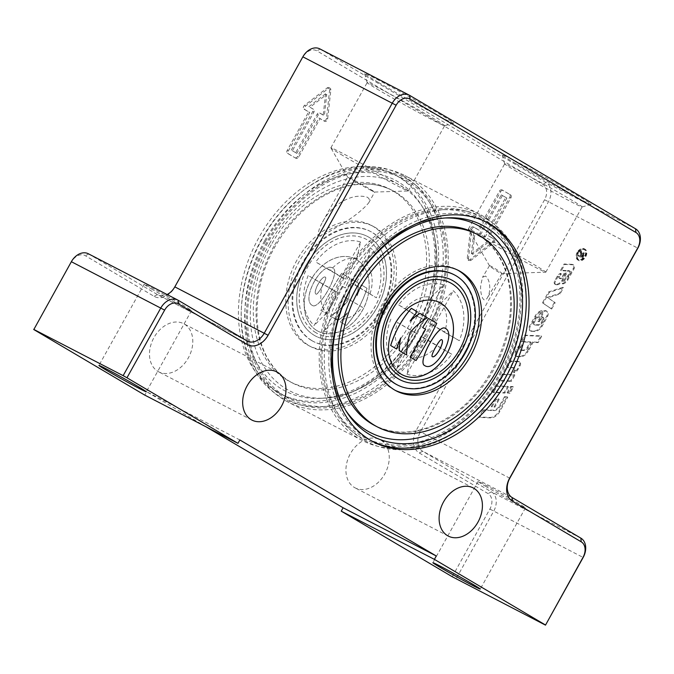 <?xml version="1.0" encoding="UTF-8"?>
<svg xmlns="http://www.w3.org/2000/svg" width="674" height="674" viewBox="0 0 674 674"><rect width="100%" height="100%" fill="white"/><g stroke="black" fill="none" stroke-linecap="round" stroke-linejoin="round"><path stroke-width="0.51" stroke-dasharray="3.37 2.53" d="M527.405 350.868A8.931 6.041 120.6 0 1 519.528 356.361L516.688 356.226A3.909 2.645 120.6 0 1 515.804 355.973A3.909 2.645 120.6 0 1 515.442 351.398L517.607 347.506A4.465 3.016 120.6 0 1 521.297 344.759L519.94 347.203A2.233 1.508 -59.4 0 0 520.143 349.814A2.233 1.508 -59.4 0 0 520.648 349.966L523.563 350.092A3.909 2.645 -59.4 0 0 527.009 347.691L530.261 341.853L520.985 341.432L524.482 335.147L540.927 335.896L537.431 342.181L532.367 341.954L527.405 350.868L528.146 351.297L533.109 342.384L538.164 342.619L541.66 336.326L525.223 335.585L521.727 341.87L530.994 342.291L527.75 348.129A3.909 2.645 120.6 0 1 524.296 350.531L521.39 350.396A2.233 1.508 120.6 0 1 520.884 350.253A2.233 1.508 120.6 0 1 520.673 347.632L522.03 345.198A4.465 3.016 -59.4 0 0 518.348 347.936L516.183 351.828A3.909 2.645 -59.4 0 0 516.545 356.411A3.909 2.645 -59.4 0 0 517.43 356.664L520.261 356.79A8.931 6.041 -59.4 0 0 528.146 351.297M521.297 344.759L522.03 345.198M530.261 341.853L530.994 342.291M520.985 341.432L521.727 341.87M524.482 335.147L525.223 335.585M540.927 335.896L541.66 336.326M537.431 342.181L538.164 342.619M532.367 341.954L533.109 342.384M555.561 284.369A2.789 1.887 120.6 0 1 554.929 284.184A2.789 1.887 120.6 0 1 554.668 280.915L557.347 276.104A4.465 3.016 120.6 0 1 560.6 273.417L559.058 276.188A1.677 1.129 -59.4 0 0 559.218 278.151A1.677 1.129 -59.4 0 0 559.597 278.261L559.673 278.261A3.067 2.073 -59.4 0 0 562.386 276.374L565.646 270.51L560.591 270.282L564.087 263.997L572.175 264.36A3.345 2.266 120.6 0 1 572.934 264.587A3.345 2.266 120.6 0 1 573.245 268.505L567.171 279.424A6.698 4.533 120.6 0 1 562.335 283.442L565.368 277.612A2.789 1.887 -59.4 0 0 567.685 275.893L569.446 272.734A1.677 1.129 -59.4 0 0 569.294 270.771A1.677 1.129 -59.4 0 0 568.915 270.662L567.331 270.594L562.141 279.912A7.254 4.912 120.6 0 1 555.738 284.377L556.48 284.816A7.254 4.912 -59.4 0 0 562.883 280.35L568.072 271.024L569.648 271.1A1.677 1.129 120.6 0 1 570.027 271.209A1.677 1.129 120.6 0 1 570.187 273.172L568.426 276.332A2.789 1.887 120.6 0 1 566.109 278.05L563.076 283.88A6.698 4.533 -59.4 0 0 567.904 279.862L573.987 268.943A3.345 2.266 -59.4 0 0 573.675 265.017A3.345 2.266 -59.4 0 0 572.917 264.798L564.82 264.435L561.324 270.721L566.387 270.948L563.119 276.812A3.067 2.073 120.6 0 1 560.414 278.699L560.33 278.699A1.677 1.129 120.6 0 1 559.951 278.581A1.677 1.129 120.6 0 1 559.799 276.626L561.341 273.855A4.465 3.016 -59.4 0 0 558.08 276.542L555.41 281.353A2.789 1.887 -59.4 0 0 555.662 284.622A2.789 1.887 -59.4 0 0 556.303 284.807M560.6 273.417L561.341 273.855M565.646 270.51L566.387 270.948M560.591 270.282L561.324 270.721M564.087 263.997L564.82 264.435M562.091 283.501L562.832 283.931M565.368 277.612L566.109 278.05M567.331 270.594L568.072 271.024M504.489 396.7L499.476 405.706A7.254 4.912 120.6 0 1 493.073 410.171L482.988 409.708L478.944 416.97L489.796 417.467A10.599 7.17 -59.4 0 0 499.156 410.938L507.025 396.809L504.489 396.7L505.23 397.129L500.218 406.136A7.254 4.912 120.6 0 1 493.806 410.601L483.721 410.146L479.677 417.408L490.529 417.897A10.599 7.17 -59.4 0 0 499.889 411.376L507.758 397.247L505.23 397.129M507.025 396.809L507.758 397.247M478.944 416.97L479.677 417.408M482.988 409.708L483.721 410.146M542.991 319.366L541.129 322.72A3.345 2.266 120.6 0 1 538.172 324.775L534.339 324.598A2.233 1.508 120.6 0 1 533.825 324.455A2.233 1.508 120.6 0 1 533.623 321.843L535.299 318.819A3.345 2.266 120.6 0 1 538.181 316.763L541.576 310.663A8.931 6.041 -59.4 0 0 535.131 316.022L529.545 326.056A3.909 2.645 -59.4 0 0 529.907 330.631A3.909 2.645 -59.4 0 0 530.8 330.892L533.631 331.018A8.931 6.041 -59.4 0 0 541.517 325.525L546.724 316.157A4.465 3.016 -59.4 0 0 546.311 310.925A4.465 3.016 -59.4 0 0 545.3 310.638L543.783 310.562L537.844 321.237L539.107 321.296L541.551 316.915L542.368 316.949A1.955 1.323 120.6 0 1 542.814 317.075A1.955 1.323 120.6 0 1 542.991 319.366L543.733 319.805L541.862 323.149A3.345 2.266 120.6 0 1 538.914 325.213L535.072 325.037A2.233 1.508 120.6 0 1 534.566 324.893A2.233 1.508 120.6 0 1 534.356 322.273L536.041 319.257A3.345 2.266 120.6 0 1 538.914 317.193L542.309 311.093A8.931 6.041 -59.4 0 0 535.864 316.46L530.286 326.486A3.909 2.645 -59.4 0 0 530.649 331.069A3.909 2.645 -59.4 0 0 531.533 331.322L534.364 331.448A8.931 6.041 -59.4 0 0 542.25 325.955L547.457 316.595A4.465 3.016 -59.4 0 0 547.044 311.363A4.465 3.016 -59.4 0 0 546.033 311.068L544.525 311L538.585 321.675L539.849 321.734L542.292 317.344L543.109 317.387A1.955 1.323 120.6 0 1 543.547 317.513A1.955 1.323 120.6 0 1 543.733 319.805M541.551 316.915L542.292 317.344M539.107 321.296L539.849 321.734M537.844 321.237L538.585 321.675M543.783 310.562L544.525 311M541.576 310.663L542.309 311.093M538.181 316.763L538.914 317.193M562.782 287.301L548.518 291.968L542.477 302.828L550.928 308.616L554.449 302.281L547.28 297.369L559.378 293.417L562.782 287.301L563.523 287.739L549.259 292.398L543.21 303.266L551.661 309.046L555.182 302.719L548.013 297.807L560.119 293.856L563.523 287.739M548.518 291.968L549.259 292.398M559.378 293.417L560.119 293.856M547.28 297.369L548.013 297.807M554.449 302.281L555.182 302.719M550.928 308.616L551.661 309.046M542.477 302.828L543.21 303.266M577.584 252.582A5.813 3.934 120.6 0 1 584.038 249.388A5.813 3.934 120.6 0 1 584.476 256.398A5.813 3.934 120.6 0 1 578.124 259.406A5.813 3.934 120.6 0 1 577.584 252.582M578.326 253.02A5.813 3.934 120.6 0 1 584.779 249.818A5.813 3.934 120.6 0 1 585.209 256.836A5.813 3.934 120.6 0 1 578.865 259.835A5.813 3.934 120.6 0 1 578.326 253.02M577.197 252.379A6.47 4.373 -59.4 0 0 577.795 259.962A6.47 4.373 -59.4 0 0 584.855 256.617A6.47 4.373 -59.4 0 0 584.375 248.824A6.47 4.373 -59.4 0 0 577.197 252.379M577.93 252.817A6.47 4.373 -59.4 0 0 578.528 260.4A6.47 4.373 -59.4 0 0 585.588 257.055A6.47 4.373 -59.4 0 0 585.108 249.262A6.47 4.373 -59.4 0 0 577.93 252.817M506.612 367.263L510.108 360.978L518.196 361.34A3.345 2.266 120.6 0 1 518.955 361.567A3.345 2.266 120.6 0 1 519.266 365.485L517.219 369.167A5.021 3.395 120.6 0 1 513.369 372.225L514.414 370.346A2.233 1.508 -59.4 0 0 514.203 367.734A2.233 1.508 -59.4 0 0 513.698 367.583L506.612 367.263L514.431 368.021A2.233 1.508 120.6 0 1 514.936 368.164A2.233 1.508 120.6 0 1 515.147 370.784L514.102 372.663A5.021 3.395 -59.4 0 0 517.961 369.596L520.008 365.923A3.345 2.266 -59.4 0 0 519.696 361.997A3.345 2.266 -59.4 0 0 518.938 361.778L510.85 361.407L507.345 367.701M510.108 360.978L510.85 361.407M513.369 372.225L514.102 372.663M510.665 380.936L499.282 380.422L502.787 374.137L514.169 374.651L510.665 380.936L511.406 381.374L514.902 375.089L503.52 374.567L500.024 380.861L511.406 381.374M499.282 380.422L500.024 380.861M502.787 374.137L503.52 374.567M514.169 374.651L514.902 375.089M492.778 392.116L496.275 385.831L507.657 386.345L504.16 392.63L492.778 392.116L493.511 392.554L504.893 393.068L508.398 386.783L497.016 386.269L493.511 392.554M496.275 385.831L497.016 386.269M507.657 386.345L508.398 386.783M504.16 392.63L504.893 393.068M495.55 398.789L491.236 406.54L494.185 406.675L498.499 398.924L495.55 398.789L496.283 399.227L491.969 406.97L494.918 407.104L499.232 399.353L496.283 399.227M491.236 406.54L491.969 406.97M498.499 398.924L499.232 399.353M494.185 406.675L494.918 407.104M507.109 392.765L510.606 386.48L512.72 386.573L509.215 392.866L507.109 392.765L509.957 393.296L513.453 387.011L511.347 386.918L507.842 393.203M510.606 386.48L511.347 386.918M512.72 386.573L513.453 387.011M509.215 392.866L509.957 393.296M581.822 256.828L580.44 256.112L581.401 254.384L582.968 253.272L583.701 253.71L583.625 255.345L582.563 257.257L581.182 256.55L583.676 253.694L582.934 253.256L582.892 254.907L581.822 256.828L582.563 257.257M580.44 256.112L581.182 256.55M577.66 255.707L581.839 257.872L583.339 255.176L583.398 252.43L581.317 253.55L580.634 250.374L580.078 251.377L580.71 254.477L579.969 255.867L578.115 254.907L577.66 255.707L582.572 258.302L584.072 255.614L584.131 252.868L582.05 253.988L581.367 250.804L580.811 251.806L581.224 255.37L580.702 256.297L578.848 255.336L578.402 256.145M583.448 252.464L584.181 252.893L583.448 252.464M581.839 257.872L582.572 258.302M578.115 254.907L578.848 255.336M579.969 255.867L580.702 256.297M580.71 254.477L581.451 254.915M580.078 251.377L580.811 251.806M580.634 250.374L581.367 250.804M581.376 252.961L582.109 253.399M581.317 253.55L582.05 253.988M319.796 48.865A15.494 11.399 -62.6 0 1 320.209 49.092L546.109 182.536A15.494 11.399 -62.6 0 1 548.4 201.871L420.365 431.908A15.494 11.399 117.4 0 0 422.657 451.243L491.413 491.851A15.494 11.399 -62.6 0 1 493.705 511.187L456.045 578.848M340.227 279.668A127.428 93.762 -62.6 0 1 479.576 214.222A127.428 93.762 -62.6 0 1 504.278 370.481A127.428 93.762 -62.6 0 1 362.444 440.56A127.428 93.762 -62.6 0 1 340.227 279.668M481.944 217.913A125.339 92.228 -62.6 0 1 496.367 381.307A125.339 92.228 -62.6 0 1 350.337 429.902A125.339 92.228 -62.6 0 1 339.098 285.001A125.339 92.228 -62.6 0 1 463.872 210.49A125.339 92.228 -62.6 0 1 481.944 217.913M265.682 241.098A127.428 93.762 117.4 0 0 287.908 401.99A127.428 93.762 117.4 0 0 429.742 331.911A127.428 93.762 117.4 0 0 405.032 175.644A127.428 93.762 117.4 0 0 265.682 241.098M407.408 179.343A125.339 92.228 117.4 0 0 261.007 253.71A125.339 92.228 117.4 0 0 303.603 405.714A125.339 92.228 117.4 0 0 428.378 331.204A125.339 92.228 117.4 0 0 417.147 186.31A125.339 92.228 117.4 0 0 407.408 179.343M499.535 373.775A123.864 91.142 117.4 0 0 481.228 219.202A123.864 91.142 117.4 0 0 441.285 209.782A123.864 91.142 117.4 0 0 340.067 285.506A123.864 91.142 117.4 0 0 336.714 411.865A123.864 91.142 117.4 0 0 499.535 373.775M397.466 322.475L412.336 331.254L400.929 351.744A32.15 23.657 -62.6 0 1 397.466 322.475L416.524 333.428L397.062 368.4A48.41 35.621 -62.6 0 1 391.139 318.431M441.091 303.039A32.15 23.657 -62.6 0 1 444.554 332.307L429.683 323.528L441.091 303.039L453.349 290.721A48.41 35.621 -62.6 0 1 459.264 340.69L433.879 325.694L453.349 290.721M431.267 297.242L419.868 317.724L404.998 308.945A32.15 23.657 -62.6 0 1 431.267 297.242L443.526 284.917L424.056 319.897L398.671 304.901A48.41 35.621 -62.6 0 1 443.526 284.917M410.752 357.54L422.151 337.059L437.022 345.838A32.15 23.657 -62.6 0 1 410.752 357.54L406.885 374.205L426.347 339.224L451.732 354.221A48.41 35.621 -62.6 0 1 406.885 374.205M367.178 197.17C369.613 198.653 370.11 200.557 368.67 202.899C363.025 209.555 354.507 216.388 343.1 223.397L322.45 235.732C315.07 237.29 319.796 226.978 322.492 222.159C329.628 207.954 349.562 192.023 367.178 197.17M485.524 276.054L482.55 277.25L480.84 284.748C479.686 290.983 482.786 305.415 487.369 297.832C490.621 292.55 491.043 280.595 485.524 276.054M424.999 335.205A123.864 91.142 -62.6 0 1 326.199 406.422A123.864 91.142 -62.6 0 1 256.533 267.612A123.864 91.142 -62.6 0 1 406.683 180.632A123.864 91.142 -62.6 0 1 430.77 204.34A123.864 91.142 -62.6 0 1 424.999 335.205M356.723 258.664A32.15 23.657 117.4 0 0 330.454 270.367L345.324 279.154L356.723 258.664L360.598 242.008A48.41 35.621 117.4 0 0 315.744 261.984L341.128 276.98L360.598 242.008M347.616 298.481L336.216 318.971A32.15 23.657 117.4 0 0 362.486 307.268L343.42 296.316L323.958 331.288L336.216 318.971M322.922 283.897A32.15 23.657 117.4 0 0 326.393 313.166L337.792 292.685L308.212 275.514A48.41 35.621 117.4 0 0 314.135 325.491L333.596 290.511L308.212 275.514M370.018 293.738A32.15 23.657 117.4 0 0 366.546 264.469L355.147 284.95L376.345 297.782A48.41 35.621 117.4 0 0 370.422 247.805L350.952 282.785L376.345 297.782M350.952 282.785L355.147 284.95M366.546 264.469L370.422 247.805M333.596 290.511L337.792 292.685M326.393 313.166L314.135 325.491M362.486 307.268L343.42 296.316M323.958 331.288A48.41 35.621 117.4 0 0 368.813 311.312M341.128 276.98L345.324 279.154M330.454 270.367L315.744 261.984M419.953 313.376L427.367 317.749M427.316 317.724A60.997 44.888 117.4 0 0 410.154 332.316L410.205 332.333M410.154 332.316A60.997 44.888 117.4 0 0 406.607 354.937M400.676 337.952A77.459 56.995 117.4 0 0 396.539 348.989M411.359 308.296L417.299 311.801M417.248 311.776A77.459 56.995 117.4 0 0 410.095 321.035M428.479 318.414L436.76 323.301M436.718 323.276A271.117 199.487 -62.6 0 1 416.01 360.489M441.63 339.662L441.613 339.654C439.895 338.238 430.105 355.88 432.211 356.58L432.287 356.622M445.236 328.314L445.312 328.356C457.014 334.051 435.943 372.545 424.864 365.712M439.701 302.601L439.65 302.575A40.667 29.926 117.4 0 0 439.65 302.575A40.667 29.926 117.4 0 0 394.779 324.202A40.667 29.926 117.4 0 0 401.19 374.213A40.667 29.926 117.4 0 0 402.268 374.811A40.667 29.926 117.4 0 0 402.294 374.82M401.493 377.036A53.061 39.041 117.4 0 0 460.527 347.843A53.061 39.041 117.4 0 0 450.266 282.785M451.664 280.022L451.715 280.047A56.161 41.325 117.4 0 0 451.664 280.022A56.161 41.325 117.4 0 0 389.698 309.88A56.161 41.325 117.4 0 0 398.553 378.948A56.161 41.325 117.4 0 0 400.044 379.774A56.161 41.325 117.4 0 0 400.07 379.791M453.686 274.52A61.966 45.596 -62.6 0 1 465.7 350.514A61.966 45.596 -62.6 0 1 396.725 384.601M279.887 393.355A123.553 90.914 117.4 0 0 283.164 395.175A123.553 90.914 117.4 0 0 420.686 327.227A123.553 90.914 117.4 0 0 396.733 175.712A123.553 90.914 117.4 0 0 260.4 241.41A123.553 90.914 117.4 0 0 279.887 393.355M264.562 240.913A118.902 87.494 117.4 0 0 320.487 398.334A118.902 87.494 117.4 0 0 417.653 325.652A118.902 87.494 117.4 0 0 420.871 204.348A118.902 87.494 117.4 0 0 264.562 240.913M403.667 176.15A126.451 93.046 -62.6 0 1 413.491 183.185A126.451 93.046 -62.6 0 1 428.251 200.363A126.451 93.046 -62.6 0 1 424.831 329.367A126.451 93.046 -62.6 0 1 321.49 406.666A126.451 93.046 -62.6 0 1 298.944 404.543A126.451 93.046 -62.6 0 1 255.968 251.191A126.451 93.046 -62.6 0 1 403.667 176.15M299.307 261.268A67.779 49.876 117.4 0 0 311.127 346.84A67.779 49.876 117.4 0 0 386.573 309.568A67.779 49.876 117.4 0 0 373.43 226.456A67.779 49.876 117.4 0 0 299.307 261.268M312.155 340.774A61.966 45.596 117.4 0 0 313.798 341.684A61.966 45.596 117.4 0 0 382.773 307.605A61.966 45.596 117.4 0 0 370.759 231.612A61.966 45.596 117.4 0 0 302.373 264.562A61.966 45.596 117.4 0 0 312.155 340.774M296.973 260.063A67.779 49.876 117.4 0 0 308.793 345.636A67.779 49.876 117.4 0 0 384.239 308.363A67.779 49.876 117.4 0 0 371.096 225.242A67.779 49.876 117.4 0 0 296.973 260.063M271.192 244.831A108.447 79.793 117.4 0 0 290.106 381.754A108.447 79.793 117.4 0 0 410.82 322.113A108.447 79.793 117.4 0 0 389.791 189.124A108.447 79.793 117.4 0 0 271.192 244.831M485.701 221.78A123.553 90.914 117.4 0 0 484.32 221.038A123.553 90.914 117.4 0 0 347.978 286.728A123.553 90.914 117.4 0 0 367.465 438.681A123.553 90.914 117.4 0 0 370.751 440.493A123.553 90.914 117.4 0 0 372.158 441.2M486.763 219.16A126.451 93.046 117.4 0 0 468.531 211.67A126.451 93.046 117.4 0 0 445.986 209.538A126.451 93.046 117.4 0 0 342.653 286.846A126.451 93.046 117.4 0 0 339.233 415.85A126.451 93.046 117.4 0 0 353.985 433.02A126.451 93.046 117.4 0 0 501.321 384.003A126.451 93.046 117.4 0 0 486.763 219.16M395.225 390.339A67.779 49.876 -62.6 0 1 394.054 389.757A67.779 49.876 -62.6 0 1 382.234 304.176A67.779 49.876 -62.6 0 1 456.357 269.364A67.779 49.876 -62.6 0 1 457.511 269.988M370.986 190.321A15.494 0.43 -150.9 0 0 374.677 192.065A15.494 0.43 -150.9 0 0 374.702 192.056A15.494 0.43 -150.9 0 0 370.481 189.343A15.494 0.43 -150.9 0 0 355.923 181.146A15.494 0.43 -150.9 0 0 347.632 176.984A15.494 0.43 -150.9 0 0 347.632 177.009A15.494 0.43 -150.9 0 0 351.853 179.697A15.494 0.43 -150.9 0 0 370.986 190.321M506.873 198.072L485.415 236.633A2.325 1.71 117.4 0 0 485.752 239.54L489.248 241.595L472.541 254.477L474.9 233.12L478.388 235.184A2.325 1.71 117.4 0 0 478.447 235.218A2.325 1.71 117.4 0 0 480.992 234.021L502.459 195.46L506.873 198.072L505.711 197.465L484.244 236.035A2.325 1.71 117.4 0 0 484.589 238.933L489.248 241.595M488.077 240.997L471.379 253.879L472.541 254.477M471.379 253.879L473.729 232.522L474.9 233.12M473.729 232.522L477.226 234.577A2.325 1.71 117.4 0 0 477.285 234.619A2.325 1.71 117.4 0 0 479.829 233.423L501.288 194.853L502.459 195.46M501.288 194.853L505.711 197.465M502.079 189.925A2.325 1.71 117.4 0 0 502.012 189.891A2.325 1.71 117.4 0 0 499.476 191.087L478.009 229.649L473.443 226.953A2.325 1.71 117.4 0 0 473.375 226.919A2.325 1.71 117.4 0 0 470.469 229.244L467.276 258.193A2.325 1.71 117.4 0 0 468.051 259.996A2.325 1.71 117.4 0 0 469.829 259.701L492.475 242.244A2.325 1.71 117.4 0 0 492.888 238.444L488.321 235.74L509.788 197.179A2.325 1.71 117.4 0 0 509.443 194.28L502.079 189.925L510.606 194.879A2.325 1.71 -62.6 0 1 510.951 197.785L489.484 236.347L494.059 239.043A2.325 1.71 -62.6 0 1 493.638 242.842L470.991 260.307A2.325 1.71 -62.6 0 1 469.214 260.602A2.325 1.71 -62.6 0 1 468.447 258.799L471.631 229.842A2.325 1.71 -62.6 0 1 474.547 227.517A2.325 1.71 -62.6 0 1 474.606 227.559L479.172 230.255L500.639 191.686A2.325 1.71 -62.6 0 1 503.183 190.498A2.325 1.71 -62.6 0 1 503.242 190.531M488.321 235.74L489.484 236.347M478.009 229.649L479.172 230.255M296.83 153.377L292.406 150.765L313.873 112.204A2.325 1.71 117.4 0 0 313.528 109.306L310.04 107.242L326.738 94.36L324.388 115.717L320.9 113.653A2.325 1.71 117.4 0 0 320.832 113.62A2.325 1.71 117.4 0 0 318.297 114.816L296.83 153.377L292.406 150.765M291.244 150.167L312.711 111.598A2.325 1.71 117.4 0 0 312.365 108.699L310.04 107.242M308.877 106.635L325.576 93.762L326.738 94.36M325.576 93.762L323.225 115.111L324.388 115.717M323.225 115.111L319.729 113.055A2.325 1.71 117.4 0 0 319.67 113.021A2.325 1.71 117.4 0 0 317.125 114.209L295.667 152.779M294.875 157.708A2.325 1.71 117.4 0 0 294.942 157.741A2.325 1.71 117.4 0 0 297.478 156.545L318.945 117.984L323.512 120.68A2.325 1.71 117.4 0 0 323.579 120.713A2.325 1.71 117.4 0 0 326.486 118.388L329.679 89.44A2.325 1.71 117.4 0 0 328.904 87.637A2.325 1.71 117.4 0 0 327.126 87.932L304.479 105.388A2.325 1.71 117.4 0 0 304.067 109.188L308.633 111.892L287.166 150.454A2.325 1.71 117.4 0 0 287.512 153.352L294.875 157.708L288.674 153.958A2.325 1.71 -62.6 0 1 288.329 151.06L309.796 112.491L305.229 109.795A2.325 1.71 -62.6 0 1 305.651 105.995L328.289 88.53A2.325 1.71 -62.6 0 1 330.066 88.235A2.325 1.71 -62.6 0 1 330.841 90.038L327.648 118.995A2.325 1.71 -62.6 0 1 324.742 121.32A2.325 1.71 -62.6 0 1 324.683 121.286L320.108 118.582L298.649 157.152A2.325 1.71 -62.6 0 1 296.105 158.339A2.325 1.71 -62.6 0 1 296.046 158.306M308.633 111.892L309.796 112.491M318.945 117.984L320.108 118.582M452.22 576.717L489.872 509.064A12.393 9.116 117.4 0 0 488.043 493.595L419.287 452.979A18.594 13.682 -62.6 0 1 416.54 429.785L544.575 199.748A12.393 9.116 117.4 0 0 542.739 184.28L316.839 50.836A12.393 9.116 117.4 0 0 302.955 57.02L174.92 287.057A18.594 13.682 -62.6 0 1 154.093 296.333L85.345 255.716A12.393 9.116 117.4 0 0 71.461 261.9L33.801 329.561M206.177 426.886L146.671 391.737L144.792 395.124M277.09 391.906A123.553 90.914 117.4 0 0 280.367 393.726A123.553 90.914 117.4 0 0 417.888 325.778A123.553 90.914 117.4 0 0 393.936 174.263A123.553 90.914 117.4 0 0 257.603 239.961A123.553 90.914 117.4 0 0 277.09 391.906M157.969 371.441A27.112 19.95 117.4 0 0 158.685 371.837A27.112 19.95 117.4 0 0 188.863 356.925A27.112 19.95 117.4 0 0 183.606 323.68A27.112 19.95 117.4 0 0 153.689 338.095A27.112 19.95 117.4 0 0 157.969 371.441M354.406 487.479A27.112 19.95 117.4 0 0 355.131 487.875A27.112 19.95 117.4 0 0 385.309 472.963A27.112 19.95 117.4 0 0 380.052 439.718A27.112 19.95 117.4 0 0 350.135 454.133A27.112 19.95 117.4 0 0 354.406 487.479M88.302 253.744A15.494 11.399 -62.6 0 1 88.707 253.972L157.463 294.589A15.494 11.399 117.4 0 0 157.876 294.816A15.494 11.399 117.4 0 0 167.076 294.513M151.507 288.986A27.112 0.758 -150.9 0 0 177.001 303.334A27.112 0.758 -150.9 0 0 191.5 310.613A27.112 0.758 -150.9 0 0 184.12 305.861A27.112 0.758 -150.9 0 0 158.626 291.522A27.112 0.758 -150.9 0 0 144.126 284.243A27.112 0.758 -150.9 0 0 151.507 288.986M378.485 82.489A50.954 1.424 -150.9 0 0 425.816 109.137A50.954 1.424 -150.9 0 0 453.619 123.157A50.954 1.424 -150.9 0 0 409.826 97.107A50.954 1.424 -150.9 0 0 364.6 73.609A50.954 1.424 -150.9 0 0 378.485 82.489M515.989 163.715A50.954 1.424 -150.9 0 0 563.329 190.363A50.954 1.424 -150.9 0 0 591.123 204.382A50.954 1.424 -150.9 0 0 547.33 178.332A50.954 1.424 -150.9 0 0 502.113 154.835A50.954 1.424 -150.9 0 0 515.989 163.715M485.457 486.257A27.112 0.758 -150.9 0 0 510.943 500.597A27.112 0.758 -150.9 0 0 525.45 507.876A27.112 0.758 -150.9 0 0 518.062 503.133A27.112 0.758 -150.9 0 0 492.576 488.785A27.112 0.758 -150.9 0 0 478.068 481.506A27.112 0.758 -150.9 0 0 485.457 486.257M239.851 439.954L146.671 391.737M491.279 267.334L491.894 267.78C496.586 271.066 499.889 273.012 501.801 273.627L501.903 273.593C502.737 273.113 489.467 264.857 489.476 265.699L491.279 267.334M342.931 155.593A44.324 1.238 29.1 0 1 330.875 147.901A44.324 1.238 29.1 0 1 330.858 147.833A44.324 1.238 29.1 0 1 370.195 168.306A44.324 1.238 29.1 0 1 408.326 190.944A44.324 1.238 29.1 0 1 408.25 190.969A44.324 1.238 29.1 0 1 383.776 178.593A44.324 1.238 29.1 0 1 342.931 155.593M379.243 90.341A44.324 1.238 29.1 0 1 367.17 82.616A44.324 1.238 29.1 0 1 367.178 82.582A44.324 1.238 29.1 0 1 406.506 103.055A44.324 1.238 29.1 0 1 444.638 125.701A44.324 1.238 29.1 0 1 444.604 125.718A44.324 1.238 29.1 0 1 420.424 113.527A44.324 1.238 29.1 0 1 379.243 90.341M480.436 236.818A44.324 1.238 29.1 0 1 468.379 229.126A44.324 1.238 29.1 0 1 468.363 229.059A44.324 1.238 29.1 0 1 507.699 249.532A44.324 1.238 29.1 0 1 545.83 272.17A44.324 1.238 29.1 0 1 545.763 272.203A44.324 1.238 29.1 0 1 521.28 259.819A44.324 1.238 29.1 0 1 480.436 236.818M516.756 171.567A44.324 1.238 29.1 0 1 504.683 163.849A44.324 1.238 29.1 0 1 504.683 163.807A44.324 1.238 29.1 0 1 544.019 184.288A44.324 1.238 29.1 0 1 582.142 206.926A44.324 1.238 29.1 0 1 582.117 206.943A44.324 1.238 29.1 0 1 557.929 194.752A44.324 1.238 29.1 0 1 516.756 171.567M315.786 332.627A53.061 39.041 -62.6 0 1 307.411 267.376A53.061 39.041 -62.6 0 1 365.965 239.16A53.061 39.041 -62.6 0 1 376.252 304.227A53.061 39.041 -62.6 0 1 317.193 333.411A53.061 39.041 -62.6 0 1 315.786 332.627M316.915 330.605A40.667 29.926 117.4 0 0 317.993 331.204A40.667 29.926 117.4 0 0 363.261 308.835A40.667 29.926 117.4 0 0 355.375 258.968A40.667 29.926 117.4 0 0 310.495 280.586A40.667 29.926 117.4 0 0 316.915 330.605M311.455 340.412A61.966 45.596 117.4 0 0 313.098 341.322A61.966 45.596 117.4 0 0 382.074 307.243A61.966 45.596 117.4 0 0 370.06 231.249A61.966 45.596 117.4 0 0 301.674 264.2A61.966 45.596 117.4 0 0 311.455 340.412M314.278 335.34A56.161 41.325 117.4 0 0 315.769 336.166A56.161 41.325 117.4 0 0 378.274 305.28A56.161 41.325 117.4 0 0 367.389 236.406A56.161 41.325 117.4 0 0 305.415 266.272A56.161 41.325 117.4 0 0 314.278 335.34M314.32 335.366A56.161 41.325 -62.6 0 1 305.465 266.297A56.161 41.325 -62.6 0 1 367.44 236.431A56.161 41.325 -62.6 0 1 378.325 305.305A56.161 41.325 -62.6 0 1 315.811 336.191A56.161 41.325 -62.6 0 1 314.32 335.366M315.828 332.653A53.061 39.041 -62.6 0 1 307.462 267.401A53.061 39.041 -62.6 0 1 366.007 239.186A53.061 39.041 -62.6 0 1 376.303 304.252A53.061 39.041 -62.6 0 1 317.235 333.436A53.061 39.041 -62.6 0 1 315.828 332.653M325.475 277.225C327.589 277.924 317.791 295.557 316.072 294.142L316.064 294.134C312.391 292.516 322.105 274.941 325.424 277.191L325.382 277.166C322.062 274.916 312.348 292.491 316.013 294.108L316.03 294.117C317.74 295.532 327.539 277.899 325.432 277.199L325.382 277.166M316.957 330.622A40.667 29.926 -62.6 0 1 310.546 280.611A40.667 29.926 -62.6 0 1 355.417 258.984A40.667 29.926 -62.6 0 1 363.303 308.861A40.667 29.926 -62.6 0 1 318.035 331.22A40.667 29.926 -62.6 0 1 316.957 330.622M312.374 305.44L312.475 305.499C319.392 310.251 340.791 271.571 333.091 268.235L332.846 268.1C321.793 261.2 300.663 299.745 312.374 305.44L312.433 305.474C319.35 310.225 340.741 271.546 333.04 268.21L332.796 268.075C321.742 261.175 300.621 299.719 312.332 305.423M342.308 286.265L345.248 288L349.924 278.177L341.684 273.307A271.117 199.487 117.4 0 0 320.976 310.52L326.865 314L342.257 286.239L345.206 287.975L349.873 278.151L341.634 273.282A271.117 199.487 117.4 0 0 320.925 310.495L326.814 313.974L342.257 286.239M358.45 283.215L351.087 278.859A60.997 44.888 -62.6 0 1 347.531 301.489A60.997 44.888 -62.6 0 1 330.37 316.072L337.741 320.428A60.997 44.888 117.4 0 0 347.599 312.761A77.459 56.995 -62.6 0 1 340.437 322.02L346.335 325.5A77.459 56.995 117.4 0 0 367.044 288.287L361.154 284.807A77.459 56.995 -62.6 0 1 357.009 295.852A60.997 44.888 117.4 0 0 358.45 283.215L351.036 278.842A60.997 44.888 -62.6 0 1 347.489 301.463A60.997 44.888 -62.6 0 1 330.327 316.047L337.691 320.403A60.997 44.888 117.4 0 0 347.548 312.736A77.459 56.995 -62.6 0 1 340.395 321.995L346.284 325.475A77.459 56.995 117.4 0 0 367.001 288.27L361.104 284.782A77.459 56.995 -62.6 0 1 356.967 295.827A60.997 44.888 117.4 0 0 358.408 283.19M451.732 354.221L437.022 345.838M426.347 339.224L422.151 337.059M398.671 304.901L404.998 308.945M424.056 319.897L419.868 317.724M433.879 325.694L429.683 323.528M444.554 332.307L459.264 340.69M397.062 368.4L400.929 351.744M416.524 333.428L412.336 331.254M519.528 356.361L520.261 356.79M516.688 356.226L517.43 356.664M515.442 351.398L516.183 351.828M517.607 347.506L518.348 347.936M519.94 347.203L520.673 347.632M520.648 349.966L521.39 350.396M523.563 350.092L524.296 350.531M527.009 347.691L527.75 348.129M554.668 280.915L555.41 281.353M557.347 276.104L558.08 276.542M559.058 276.188L559.799 276.626M559.597 278.261L560.33 278.699M559.673 278.261L560.414 278.699M562.386 276.374L563.119 276.812M572.175 264.36L572.917 264.798M573.245 268.505L573.987 268.943M567.171 279.424L567.904 279.862M562.335 283.442L563.076 283.88M567.685 275.893L568.426 276.332M569.446 272.734L570.187 273.172M568.915 270.662L569.648 271.1M562.141 279.912L562.883 280.35M555.738 284.377L556.48 284.816M499.476 405.706L500.218 406.136M499.156 410.938L499.889 411.376M489.796 417.467L490.529 417.897M493.073 410.171L493.806 410.601M541.129 322.72L541.862 323.149M542.368 316.949L543.109 317.387M545.3 310.638L546.033 311.068M546.724 316.157L547.457 316.595M541.517 325.525L542.25 325.955M533.631 331.018L534.364 331.448M530.8 330.892L531.533 331.322M529.545 326.056L530.286 326.486M535.131 316.022L535.864 316.46M535.299 318.819L536.041 319.257M533.623 321.843L534.356 322.273M534.339 324.598L535.072 325.037M538.172 324.775L538.914 325.213M518.196 361.34L518.938 361.778M519.266 365.485L520.008 365.923M517.219 369.167L517.961 369.596M514.414 370.346L515.147 370.784M513.698 367.583L514.431 368.021M581.401 254.384L582.142 254.823M582.892 254.907L583.625 255.345M580.483 254.932L581.224 255.37M580.499 252.632L581.232 253.062M581.19 252.009L581.923 252.447M583.339 255.176L584.072 255.614M509.814 478.195L416.54 429.785M544.575 199.748L637.848 248.158M273.939 246.254A108.447 79.793 117.4 0 0 292.853 383.177A108.447 79.793 117.4 0 0 413.566 323.537A108.447 79.793 117.4 0 0 392.538 190.548A108.447 79.793 117.4 0 0 273.939 246.254M269.583 243.609A116.712 85.876 117.4 0 0 324.472 398.132A116.712 85.876 117.4 0 0 419.843 326.789A116.712 85.876 117.4 0 0 423.002 207.727A116.712 85.876 117.4 0 0 269.583 243.609M474.622 233.027A108.447 79.793 -62.6 0 1 495.651 366.016A108.447 79.793 -62.6 0 1 374.946 425.656C401.308 438.041 429.549 432.607 459.676 409.345C488.431 386.101 508.811 345.829 510.403 309.122C511.389 286.425 506.646 267.443 496.165 252.16C490.31 243.819 483.132 237.442 474.622 233.027M345.56 410.146A116.712 85.876 -62.6 0 1 344.481 408.486A116.712 85.876 -62.6 0 1 349.916 285.186A116.712 85.876 -62.6 0 1 443.012 218.081A116.712 85.876 -62.6 0 1 444.992 218.005M484.244 236.035L485.415 236.633M484.589 238.933L485.752 239.54M477.226 234.577L478.388 235.184M479.829 233.423L480.992 234.021M499.476 191.087L500.639 191.686M509.443 194.28L510.606 194.879M509.788 197.179L510.951 197.785M492.888 238.444L494.059 239.043M492.475 242.244L493.638 242.842M469.829 259.701L470.991 260.307M467.276 258.193L468.447 258.799M470.469 229.244L471.631 229.842M473.443 226.953L474.606 227.559M312.711 111.598L313.873 112.204M312.365 108.699L313.528 109.306M319.729 113.055L320.9 113.653M317.125 114.209L318.297 114.816M297.478 156.545L298.649 157.152M287.512 153.352L288.674 153.958M287.166 150.454L288.329 151.06M304.067 109.188L305.229 109.795M304.479 105.388L305.651 105.995M327.126 87.932L328.289 88.53M329.679 89.44L330.841 90.038M326.486 118.388L327.648 118.995M323.512 120.68L324.683 121.286M178.163 300.267L88.707 253.972L85.345 255.716M154.093 296.333L157.463 294.589L246.911 340.876M409.657 95.379L320.209 49.092L316.839 50.836M635.557 228.823L546.109 182.536L542.739 184.28M419.287 452.979L422.657 451.243L512.105 497.53M580.862 538.138L491.413 491.851L488.043 493.595M489.872 509.064L583.153 557.474M515.804 355.973L516.545 356.411M520.884 350.253L520.143 349.814M554.929 284.184L555.662 284.622M559.951 278.581L559.218 278.151M572.934 264.587L573.675 265.017M570.027 271.209L569.294 270.771M542.814 317.075L543.547 317.513M547.044 311.363L546.311 310.925M530.649 331.069L529.907 330.631M533.825 324.455L534.566 324.893M584.779 249.818L584.038 249.388M578.865 259.835L578.124 259.406M585.108 249.262L584.375 248.824M578.528 260.4L577.795 259.962M518.955 361.567L519.696 361.997M514.936 368.164L514.203 367.734M479.576 214.222L405.032 175.644M362.444 440.56L287.908 401.99M430.77 204.34L428.251 200.363M326.199 406.422L321.49 406.666M308.793 345.636L311.127 346.84M371.096 225.242L373.43 226.456M290.106 381.754L292.853 383.177C284.352 378.763 277.174 372.385 271.319 364.044C251.082 336.309 252.278 286.383 274.967 246.726C292.23 216.893 314.455 197.271 341.634 187.852C360.447 181.972 377.415 182.873 392.538 190.548L389.791 189.124M320.487 398.334L324.472 398.132C344.085 396.919 362.957 389.201 381.088 374.997C400.364 359.486 415.159 339.671 425.471 315.533C441.563 277.848 440.771 235.226 423.002 207.727L420.871 204.348M336.714 411.865L339.233 415.85M441.285 209.782L445.986 209.538M458.682 270.569L456.357 269.364M396.379 390.962L394.054 389.757M446.997 217.871L443.012 218.081C408.183 219.48 370.582 246.701 349.604 285.06C326.385 325.904 324.017 377.12 344.481 408.486L346.613 411.856M368.67 202.899L374.702 192.056M322.492 222.159L347.632 176.984M477.285 234.619L478.447 235.218M502.012 189.891L503.183 190.498M468.051 259.996L469.214 260.602M473.375 226.919L474.547 227.517M319.67 113.021L320.832 113.62M294.942 157.741L296.105 158.339M328.904 87.637L330.066 88.235M323.579 120.713L324.742 121.32M247.324 341.103L157.876 294.816M489.476 265.699L482.55 277.25M501.903 273.593L487.369 297.832M374.677 192.065L408.25 190.969M347.632 177.009L330.875 147.901M444.604 125.718L453.619 123.157M367.17 82.616L364.6 73.609M408.326 190.944L444.638 125.701M330.858 147.833L367.178 82.582M501.801 273.627L545.763 272.203M489.501 265.8L468.379 229.126M582.117 206.943L591.123 204.382M504.683 163.849L502.113 154.835M545.83 272.17L582.142 206.926M468.363 229.059L504.683 163.807M280.367 393.726L283.164 395.175M393.936 174.263L396.733 175.712M417.147 186.31L413.491 183.185M303.603 405.714L298.944 404.543M350.337 429.902L353.985 433.02M463.872 210.49L468.531 211.67M370.751 440.493L373.548 441.942M484.32 221.038L487.108 222.479M276.787 371.896L183.606 323.68M251.865 420.054L158.685 371.837M473.224 487.934L380.052 439.718M448.303 536.091L355.131 487.875M144.126 284.243L98.935 365.426M191.5 310.613L146.309 391.796M478.068 481.506L432.876 562.697M525.45 507.876L480.259 589.068M370.759 231.612L370.06 231.249M313.798 341.684L313.098 341.322"/><path stroke-width="1.01" d="M509.814 478.195L637.848 248.158A15.494 11.399 117.4 0 0 635.557 228.823L409.657 95.379A15.494 11.399 117.4 0 0 409.244 95.152A15.494 11.399 117.4 0 0 392.302 103.114L264.267 333.15A15.494 11.399 -62.6 0 1 247.324 341.103A15.494 11.399 -62.6 0 1 246.911 340.876L178.163 300.267A15.494 11.399 117.4 0 0 177.751 300.04A15.494 11.399 117.4 0 0 160.808 307.993L123.148 375.654L126.973 377.777L164.633 310.116A12.393 9.116 -62.6 0 1 178.517 303.932L247.274 344.549A18.594 13.682 117.4 0 0 268.092 335.273L396.127 105.237A12.393 9.116 -62.6 0 1 410.011 99.053L635.919 232.496A12.393 9.116 -62.6 0 1 637.747 247.965L509.713 478.001A18.594 13.682 117.4 0 0 512.459 501.203L581.215 541.812A12.393 9.116 -62.6 0 1 583.052 557.28L545.493 625.135L583.153 557.474A15.494 11.399 117.4 0 0 580.862 538.138L512.105 497.53A15.494 11.399 -62.6 0 1 509.814 478.195L509.713 478.001M419.995 313.402L427.367 317.749A60.997 44.888 117.4 0 0 410.205 332.333A60.997 44.888 117.4 0 0 406.649 354.962L399.286 350.606A60.997 44.888 -62.6 0 1 400.727 337.977A77.459 56.995 117.4 0 0 396.582 349.014L390.693 345.535A77.459 56.995 -62.6 0 1 411.401 308.321L417.299 311.801A77.459 56.995 117.4 0 0 410.137 321.06A60.997 44.888 -62.6 0 1 419.995 313.402L419.953 313.376A60.997 44.888 -62.6 0 0 410.264 320.875M399.286 350.606L406.649 354.962M399.235 350.581A60.997 44.888 -62.6 0 1 400.626 338.188M390.693 345.535L396.582 349.014M390.642 345.509A77.459 56.995 -62.6 0 1 411.359 308.296L411.401 308.321M425.597 329.291L422.649 327.556L428.529 318.44L436.76 323.301A271.117 199.487 -62.6 0 1 416.052 360.514L410.163 357.035L425.597 329.291L422.649 327.556M422.606 327.53L428.529 318.44M410.163 357.035L416.052 360.514M410.112 357.009L425.555 329.266M432.261 356.605C430.147 355.906 439.945 338.264 441.664 339.679L441.672 339.688C445.346 341.305 435.631 358.88 432.312 356.63L432.261 356.605M432.287 356.622C435.631 358.77 445.27 341.305 441.639 339.671L441.672 339.688M424.645 365.594C416.945 362.25 438.344 323.571 445.261 328.322L445.362 328.381C457.073 334.085 435.943 372.629 424.89 365.729L424.603 365.569C416.903 362.233 438.294 323.545 445.211 328.297L445.236 328.314M402.294 374.82A40.667 29.926 117.4 0 0 447.536 352.443A40.667 29.926 117.4 0 0 439.675 302.584M401.232 374.238A40.667 29.926 -62.6 0 1 394.821 324.219A40.667 29.926 -62.6 0 1 439.701 302.601A40.667 29.926 -62.6 0 1 447.587 352.468A40.667 29.926 -62.6 0 1 402.319 374.837A40.667 29.926 -62.6 0 1 401.232 374.238M450.24 282.777L450.291 282.794A53.061 39.041 117.4 0 0 391.737 311.009A53.061 39.041 117.4 0 0 400.103 376.269A53.061 39.041 117.4 0 0 401.519 377.044A53.061 39.041 117.4 0 0 460.578 347.868A53.061 39.041 117.4 0 0 450.291 282.794A53.061 39.041 117.4 0 0 450.24 282.777A53.061 39.041 117.4 0 0 391.687 310.984A53.061 39.041 117.4 0 0 400.061 376.244A53.061 39.041 117.4 0 0 401.468 377.027A53.061 39.041 117.4 0 0 401.493 377.036M400.07 379.791A56.161 41.325 117.4 0 0 462.558 348.888A56.161 41.325 117.4 0 0 451.69 280.03A56.161 41.325 -62.6 0 1 462.6 348.913A56.161 41.325 -62.6 0 1 400.095 379.799A56.161 41.325 -62.6 0 1 398.604 378.973A56.161 41.325 -62.6 0 1 389.741 309.905A56.161 41.325 -62.6 0 1 451.715 280.047M395.773 384.045A61.966 45.596 -62.6 0 1 386 307.833A61.966 45.596 -62.6 0 1 454.386 274.882A61.966 45.596 -62.6 0 1 466.4 350.876A61.966 45.596 -62.6 0 1 397.424 384.955A61.966 45.596 -62.6 0 1 395.773 384.045M397.424 384.955L396.725 384.601A61.966 45.596 -62.6 0 1 395.074 383.683A61.966 45.596 -62.6 0 1 385.301 307.47A61.966 45.596 -62.6 0 1 453.686 274.52L454.386 274.882M372.158 441.2A123.553 90.914 117.4 0 0 508.272 372.545A123.553 90.914 117.4 0 0 485.701 221.78M352.148 286.239A118.902 87.494 -62.6 0 1 446.997 217.871A118.902 87.494 -62.6 0 1 505.239 370.978A118.902 87.494 -62.6 0 1 346.613 411.856A118.902 87.494 -62.6 0 1 352.148 286.239M457.511 269.988A67.779 49.876 -62.6 0 1 469.5 352.485A67.779 49.876 -62.6 0 1 395.225 390.339M384.559 305.381A67.779 49.876 -62.6 0 1 458.682 270.569A67.779 49.876 -62.6 0 1 471.825 353.69A67.779 49.876 -62.6 0 1 396.379 390.962A67.779 49.876 -62.6 0 1 384.559 305.381M358.779 290.149A108.447 79.793 -62.6 0 1 477.377 234.451A108.447 79.793 -62.6 0 1 498.398 367.44A108.447 79.793 -62.6 0 1 377.693 427.08A108.447 79.793 -62.6 0 1 358.779 290.149M545.493 625.135L452.22 576.717L341.229 511.162L343.108 507.775L206.177 426.886M126.973 377.777L237.964 443.34L144.792 395.124L33.801 329.561L71.36 261.706A15.494 11.399 -62.6 0 1 88.302 253.744L177.751 300.04M123.148 375.654L33.7 329.359M138.928 387.053A27.112 0.758 29.1 0 1 146.309 391.796A27.112 0.758 29.1 0 1 122.255 379.277A27.112 0.758 29.1 0 1 98.935 365.426A27.112 0.758 29.1 0 1 113.434 372.705A27.112 0.758 29.1 0 1 138.928 387.053M167.076 294.513A15.494 11.399 117.4 0 0 174.819 286.863L302.853 56.827A15.494 11.399 -62.6 0 1 319.796 48.865L409.244 95.152M343.108 507.775L436.289 555.991L434.401 559.378L341.229 511.162M237.964 443.34L239.851 439.954L436.289 555.991M545.392 624.933L434.401 559.378M472.878 584.316A27.112 0.758 29.1 0 1 480.259 589.068A27.112 0.758 29.1 0 1 456.205 576.54A27.112 0.758 29.1 0 1 432.876 562.697A27.112 0.758 29.1 0 1 447.384 569.977A27.112 0.758 29.1 0 1 472.878 584.316M473.94 488.338A27.112 19.95 -62.6 0 1 478.22 521.676A27.112 19.95 -62.6 0 1 448.303 536.091A27.112 19.95 -62.6 0 1 447.587 535.695A27.112 19.95 -62.6 0 1 443.307 502.349A27.112 19.95 -62.6 0 1 473.224 487.934A27.112 19.95 -62.6 0 1 473.94 488.338M277.503 372.292A27.112 19.95 -62.6 0 1 281.783 405.638A27.112 19.95 -62.6 0 1 251.865 420.054A27.112 19.95 -62.6 0 1 251.141 419.658A27.112 19.95 -62.6 0 1 246.869 386.312A27.112 19.95 -62.6 0 1 276.787 371.896A27.112 19.95 -62.6 0 1 277.503 372.292M370.262 440.122A123.553 90.914 -62.6 0 1 350.775 288.177A123.553 90.914 -62.6 0 1 487.108 222.479A123.553 90.914 -62.6 0 1 511.069 373.994A123.553 90.914 -62.6 0 1 373.548 441.942A123.553 90.914 -62.6 0 1 370.262 440.122M377.693 427.08L374.946 425.656A108.447 79.793 -62.6 0 1 356.032 288.733A108.447 79.793 -62.6 0 1 474.622 233.027L477.377 234.451M444.992 218.005A116.712 85.876 -62.6 0 1 500.175 368.358A116.712 85.876 -62.6 0 1 345.56 410.146M580.862 538.138L581.215 541.812M512.105 497.53L512.459 501.203M635.557 228.823L635.919 232.496M409.657 95.379L410.011 99.053M302.853 56.827L396.127 105.237M174.819 286.863L268.092 335.273M246.911 340.876L247.274 344.549M178.163 300.267L178.517 303.932M71.36 261.706L164.633 310.116"/></g></svg>
